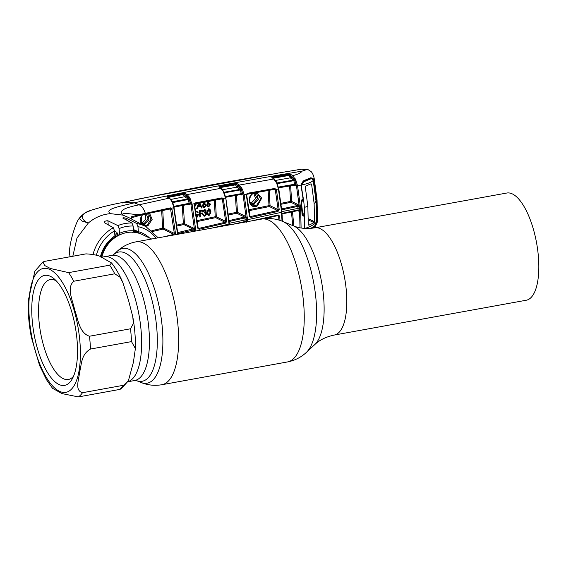 <?xml version="1.0" encoding="UTF-8"?>
<svg xmlns="http://www.w3.org/2000/svg" width="566" height="566" viewBox="0 0 566 566"><rect width="100%" height="100%" fill="white"/><g stroke="black" fill="none" stroke-linecap="round" stroke-linejoin="round"><path stroke-width="0.85" d="M506.803 193.027A54.477 20.397 79.7 0 1 512.379 193.933A54.477 20.397 79.7 0 1 537.7 250.073A54.477 20.397 79.7 0 1 526.246 300.235L334.237 335.058A54.477 20.397 79.7 0 0 345.692 284.896A54.477 20.397 79.7 0 0 320.37 228.749A54.477 20.397 79.7 0 0 314.795 227.843L506.803 193.027M110.752 257.813A63.604 23.814 -100.3 0 0 104.25 256.752A63.604 23.814 79.7 0 1 124.195 272.168A63.604 23.814 79.7 0 1 141.557 338.213A63.604 23.814 79.7 0 1 127.888 381.689A63.604 23.814 -100.3 0 0 140.149 322.089A63.604 23.814 -100.3 0 0 110.752 257.813M140.913 233.942A30.84 27.607 115.5 0 0 139.455 233.192A30.84 27.607 115.5 0 0 133.385 231.204M117.254 233.22A30.84 27.607 115.5 0 0 114.799 234.458M151.653 239.015L142.413 234.6A30.84 27.607 115.5 0 0 101.838 257.19M73.559 376.185A50.756 19.003 79.7 0 1 68.38 379.482A50.756 19.003 79.7 0 1 52.468 367.178A50.756 19.003 79.7 0 1 38.587 313.507A50.756 19.003 79.7 0 1 50.268 279.604A50.756 19.003 79.7 0 1 56.275 280.87M62.196 288.943A55.892 20.928 79.7 0 1 72.08 379.192A55.892 20.928 79.7 0 1 47.084 371.841A55.892 20.928 79.7 0 1 32.014 302.343A55.892 20.928 79.7 0 1 53.827 278.571A55.892 20.928 79.7 0 1 62.196 288.943M44.94 261.308L42.966 261.98L44.657 265.504L50.459 268.517L68.62 272.628L109.655 265.185L111.523 262.942L103.67 258.464C100.79 255.903 94.89 254.367 85.968 253.872L44.94 261.308M128.362 380.89L133.385 362.374L135.387 348.543L131.503 341.609L90.475 349.045C80.697 354.726 81.759 364.837 79.565 372.11C79.155 379.078 74.217 390.356 82.516 392.712L123.544 385.276L128.362 380.89L121.096 388.906L119.433 389.479L78.405 396.915L61.92 393.582L52.518 388.276L46.532 379.744L39.599 365.509L31.356 337.187C28.866 324.368 27.847 312.135 28.3 300.482L34.88 271.128L42.966 261.98M128.496 300.235L122.864 282.611L119.851 277.071L114.771 273.803L73.743 281.245C66.137 288.08 73.028 300.9 74.684 310.041C78.129 318.849 79.035 332.865 89.47 336.232L130.498 328.789L133.35 323.483L132.812 316.882L128.496 300.235M142.094 224.476L144.358 224.511L148.964 219.884L147.705 213.509M251.29 204.482L253.547 204.531L258.393 199.628L256.547 193.197M257.679 193.515C257.106 192.942 255.698 193.013 253.455 193.728C250.441 193.763 247.3 202.6 252.16 205.083L255.45 205.522L256.844 205.034L260.685 199.076L257.679 193.515L254.75 193.247L253.349 193.728L254.035 192.985M142.618 214.719L140.941 217.153L140.326 219.551L140.517 221.893L141.55 223.924L142.88 225.006L146.035 225.381L147.337 224.886L151.058 219.092L148.533 213.502M256.391 192.567L261.74 198.093L257.431 205.875C249.797 210.106 245.517 196.657 253.483 193.232M149.488 213.113L152.148 219.403L147.974 225.728L145.49 226.407M270.081 218.547L269.968 217.344M249.082 209.689L268.999 205.656L268.128 190.487M140.969 224.023L141.988 214.882M151.886 230.645L162.633 228.183L161.657 210.51M72.823 256.257L76.99 237.982L88.324 223.025A40.349 36.118 -64.5 0 1 110.554 213.665L122.971 215.122L128.503 217.457M114.558 231.388L116.879 232.322L117.947 234.862L118.704 235.201L119.468 233.362L119.093 228.593L117.834 225.586L107.915 220.775C105.552 220.747 104.3 221.348 104.144 222.565L113.334 227.737L114.516 230.886A36.988 33.111 115.5 0 0 96.361 255.224M133.434 229.541L138.359 231.65L137.963 226.633L136.696 223.499L126.756 218.469C124.364 217.705 123.055 217.577 122.815 218.073L131.984 223.018L133.159 226.039A36.988 33.111 115.5 0 0 119.093 228.593M138.359 231.65A32.184 28.809 -64.5 0 1 141.833 232.859A32.184 28.809 -64.5 0 1 149.608 238.038M100.394 256.914A32.184 28.809 -64.5 0 1 114.912 235.895L114.516 230.886M315.694 201.482L316.67 201.376L317.024 221.497L317.476 219.884L317.059 199.932L316.67 201.376L313.769 180.151L314.236 178.686L317.059 199.932M316.486 221.518L317.024 221.497L316.755 223.252L314.76 226.832L312.835 228.148M304.572 228.77L304.331 215.865L303.517 216.085A0.771 0.439 -104.8 0 0 302.994 215.151L303.843 214.917A0.516 0.46 -62 0 1 304.119 214.96L304.119 214.96A0.516 0.46 -62 0 1 304.352 215.328L304.388 227.383M302.194 199.317A0.771 0.446 75.7 0 1 301.805 200.031L303.008 199.105L302.194 199.317L301.07 201.171L302.152 214.953L303.517 216.085M276.526 173.394L276.109 173.988L276.526 173.394L272.487 174.144L278.458 173.012L301.614 169.192L306.248 169.722L302.131 171.13C300.779 173.005 297.603 174.505 292.608 175.63L295.735 179.875L297.546 185.683L300.624 208.387L301.098 227.978M251.162 220.973A0.771 0.382 77.4 0 0 251.155 220.952L278.309 214.974L279.745 216.184L279.958 220.415M282.031 221.157L281.33 209.979L278.394 188.924L276.618 182.995L273.817 178.998L239.298 185.054L242.375 189.164L244.172 194.775L247.823 221.575M246.776 222.381L243.104 195.001L246.387 194.393L247.399 193.296L274.814 188.436L276.449 189.822L279.229 209.625L278.033 211.429L250.88 217.415L249.422 216.198L246.359 195.263L246.387 194.393L246.656 194.761M269.175 190.303L270.053 205.677L278.147 209.653L275.274 189.744L278.741 188.881M272.522 174.137C221.483 182.634 171.632 192.065 122.964 202.451L134.284 202.826C119.836 206.406 103.571 209.215 110.554 213.665M88.324 223.025C82.049 220.761 78.532 214.281 90.072 210.602L84.207 213.453L79.254 218.426L82.035 221.044L88.324 223.025M122.964 202.451L122.709 203.003L122.964 202.451C110.936 204.644 99.97 207.361 90.072 210.602L89.725 211.118L90.072 210.602M302.131 171.13C239.368 181.559 183.419 192.122 134.284 202.826L139.102 204.793C128.086 207.156 117.077 210.028 122.971 215.122C120.438 211.62 133.067 214.832 139.802 214.585L170.387 207.856L171.434 208.203L173.748 207.736C172.672 202.876 171.13 199.685 169.107 198.157L166.956 196.678L167.458 196.077L182.705 193.07L185.025 193.296L187.091 194.577L189.461 197.223L192.008 204.17L194.336 203.725L195.235 202.911L222.028 197.881L223.259 198.44L225.473 198.043L223.259 191.365L220.867 188.322L218.794 186.872L219.339 186.271L234.975 183.49L237.239 183.724L239.298 185.054A0.771 0.665 122.7 0 0 238.597 185.917L236.581 184.622L237.494 186.32L240.755 188.421L238.597 185.917M314.236 178.686C313.585 175.467 312.538 173.083 311.095 171.548L307.869 169.524L306.248 169.722M299.994 227.78L299.527 208.387L296.471 185.889L301.133 185.061L301.331 183.844L303.822 180.618L310.89 177.717L313.253 178.729L313.769 180.151L313.175 180.42M303.822 180.618L303.659 181.325C303.305 180.865 302.598 181.785 301.536 184.077L301.395 186.681L303.206 199.027L301.19 186.723L301.338 185.167L303.086 199.225M79.848 217.832L79.169 219.07M177.554 234.317L173.748 207.736L174.109 207.701C173.429 203.534 171.908 200.385 169.545 198.263L169.545 198.263A0.771 0.679 -55.5 0 0 169.107 198.157L139.102 204.793A11.561 6.346 76.1 0 1 145.264 213.198A0.771 0.424 -103.2 0 1 145.052 214.118L142.193 214.825A0.771 0.453 -104.6 0 0 142.42 213.906M290.726 174.399L292.608 175.63A0.771 0.665 123.3 0 0 291.922 176.493L288.83 174.738L272.784 177.533L272.946 178.29L288.993 175.453L288.497 174.144L290.726 174.399A0.771 0.665 123.2 0 0 290.04 175.262L290.952 176.995A0.771 0.665 -56.8 0 1 290.259 177.858L275.564 180.427M276.13 181.976A0.771 0.467 -27.2 0 1 276.625 182.16L274.269 179.104A0.771 0.672 -54.3 0 0 273.817 178.998L271.85 177.583L272.444 176.946L288.497 174.144M223.259 191.365A0.771 0.467 -27.1 0 1 223.74 191.549L221.306 188.421A0.771 0.679 -55.1 0 0 220.867 188.322L187.091 194.577A0.771 0.665 121.9 0 0 186.391 195.447L183.08 193.629L167.833 196.635L167.663 197.293M229.096 224.971L225.806 198.022M194.831 231.841L190.919 204.411L192.008 204.17L192.107 204.637L195.886 230.992M194.216 204.871L194.336 203.725L194.647 204.156L194.216 204.871L197.64 228.091L199.076 229.294A0.771 0.403 -103.3 0 0 198.602 228.438L225.126 222.282L215.66 217.627L197.293 221.547M215.42 199.968L216.304 216.75L225.65 221.348L222.325 199.041L223.259 198.44L226.761 221.32L225.586 223.131L199.076 229.294M162.746 210.283L163.737 228.197L174.342 233.411L170.564 208.918L171.434 208.203L171.986 209.201L175.474 233.376L175.007 234.784M131.836 219.212L131.446 216.764L139.802 214.585A0.771 0.481 -104.4 0 1 139.54 215.512L131.354 217.818L131.885 219.24M301.452 184.155L301.289 185.202M312.142 178.806L310.762 178.368L303.659 181.325M142.066 214.825L139.399 215.519A0.771 0.481 -104.4 0 0 139.54 215.512L142.193 214.825A0.771 0.453 -104.6 0 1 142.066 214.825L144.931 214.118A0.771 0.424 -103.2 0 0 145.052 214.118L170.154 208.762A0.771 0.41 -101.4 0 0 170.387 207.856M170.564 208.918L144.931 214.118M171.986 209.201L170.89 209.434L169.567 208.882M164.048 236.765L173.84 234.352L174.342 233.411L175.474 233.376M296.471 185.889L295.02 180.943L295.657 184.014L295.197 185.662A0.771 0.686 112.5 0 0 294.794 185.082L294.794 185.082A0.771 0.686 112.5 0 0 294.561 185.032M281.734 213.439L298.098 209.929L297.822 206.392L298.898 206.378L298.148 204.63A0.771 0.679 -63.8 0 1 297.504 205.508L291.002 202.31L281.132 204.262M298.898 206.378L299.181 209.951L298.657 211.118L297.454 210.623M281.189 209.003L297.504 205.508L297.822 206.392L281.458 209.894M299.181 209.951L281.578 213.998M298.006 210.488A0.771 0.686 -67.5 0 1 298.254 210.538L298.254 210.538A0.771 0.686 -67.5 0 1 298.657 211.118M294.794 185.082L278.125 187.926M278.231 187.113L294.61 184.226L293.874 180.674L277.517 183.547L277.828 185.061M295.983 180.384L295.02 180.943L291.922 176.493M276.859 182.627L277.276 182.924L293.591 180.045L290.259 177.858L288.993 175.453L289.99 175.205A0.771 0.637 117.8 0 1 290.655 174.349M276.986 182.896A0.771 0.672 125.8 0 0 277.276 182.924L277.276 183.582M295.735 179.875L293.874 180.674L293.591 180.045A0.771 0.665 -56.7 0 0 294.278 179.295A0.771 0.474 156.2 0 1 295.176 178.743M290.952 176.995L294.108 179.068A0.771 0.474 150.1 0 1 294.992 178.382M294.454 185.04L294.61 184.226L295.657 184.014M276.618 182.995A0.771 0.403 -23.6 0 1 277.099 183.165L277.099 183.165A0.771 0.403 -23.6 0 1 277.107 183.349M281.649 209.745L278.79 188.867L276.625 182.16A0.771 0.467 -27.2 0 1 276.654 182.394M271.85 177.583A0.771 0.672 -54.3 0 1 272.296 177.689L272.451 177.965M272.444 176.946A0.771 0.361 80.1 0 1 272.784 177.533M190.919 204.411L189.469 199.72L190.211 203.053L189.759 204.758A0.771 0.686 112.5 0 0 189.355 204.177L189.355 204.177A0.771 0.686 112.5 0 0 189.108 204.135M183.391 205.267L184.445 223.662L183.349 223.648L182.309 205.486M177.257 232.69L192.836 228.975A0.771 0.679 116.2 0 0 193.487 228.105L194.386 231.643M189.355 204.177L173.458 207.234M193.261 231.65L192.836 228.975L183.794 224.532L177.045 226.018M167.458 196.077A0.771 0.403 78.6 0 1 167.833 196.635L168.031 197.477L183.285 194.456L183.08 193.629A0.771 0.403 79.1 0 0 182.705 193.07M172.191 201.758L188.032 198.892L184.58 196.742L183.285 194.456L184.339 194.159A0.771 0.658 120 0 1 185.025 193.296M185.054 193.31A0.771 0.665 122 0 0 184.36 194.18L185.28 195.871A0.771 0.665 -58 0 1 184.58 196.742L170.791 199.458M173.521 206.413L189.129 203.307L188.28 199.494L172.708 202.586L172.871 203.343M190.438 199.147A0.771 0.361 -23.4 0 0 189.469 199.72L189.299 199.232L188.28 199.494L188.032 198.892A0.771 0.665 -58.1 0 0 188.726 198.121L186.391 195.447M172.29 201.97A0.771 0.679 -55.6 0 0 172.51 201.977L172.573 202.607M185.28 195.871L188.57 197.923A0.771 0.481 -30.6 0 1 189.461 197.223M190.197 198.652A0.771 0.361 -28.9 0 0 189.299 199.232L188.726 198.121A0.771 0.488 -25.2 0 1 189.631 197.541M190.211 203.053L189.129 203.307L189.016 204.142M194.237 229.853L177.483 233.602M166.956 196.678A0.771 0.679 -55.5 0 1 167.394 196.784L167.557 197.06M236.489 195.334L237.472 212.363L236.404 212.349L235.428 195.525M228.636 220.662L244.59 217.054A0.771 0.679 116.2 0 0 245.234 216.184L245.991 217.931L246.274 221.504L245.17 221.483L244.887 217.945L228.876 221.568M243.104 195.001L241.64 190.19L242.333 193.409L241.88 195.1A0.771 0.686 112.5 0 0 241.477 194.52L241.477 194.52A0.771 0.686 112.5 0 0 241.236 194.471M225.275 196.529L241.272 193.65L241.144 194.478L225.204 197.35M232.293 224.391L245.17 221.483L244.986 222.056L244.102 222.254M245.991 217.931L244.887 217.945L244.59 217.054L236.821 213.24L228.501 214.967M242.333 193.409L241.272 193.65L240.21 189.384L224.285 192.192L224.334 192.829M242.595 189.624A0.771 0.354 -23.2 0 0 241.64 190.19L241.484 189.744L224.504 192.808L224.723 193.848M242.375 189.164A0.771 0.361 -28.4 0 0 241.484 189.744L240.911 188.612A0.771 0.665 122.7 0 1 240.21 189.384L236.793 187.19L222.601 189.709M219.877 187.65L235.52 184.863L235.329 184.063L219.693 186.844L219.877 187.65M237.494 186.32A0.771 0.665 122.7 0 1 236.793 187.19L235.52 184.863L236.553 184.58L235.329 184.063A0.771 0.382 80 0 0 234.975 183.49M225.247 197.364L241.144 194.478M241.802 188.032A0.771 0.481 -25.1 0 0 240.911 188.612L240.755 188.421A0.771 0.481 -30.2 0 1 241.64 187.728M237.281 183.752A0.771 0.665 122.8 0 0 236.581 184.622L236.553 184.58A0.771 0.651 119.4 0 1 237.239 183.724M244.986 222.056L245.17 221.483L244.986 222.056M223.563 191.959A0.771 0.432 -24.9 0 1 224.03 192.143L224.03 192.143A0.771 0.432 -24.9 0 1 224.037 192.341M225.53 198.341L225.855 198.001L223.74 191.549A0.771 0.467 -27.1 0 1 223.761 191.775M218.794 186.872A0.771 0.679 -55.1 0 1 219.233 186.978L219.396 187.261M219.339 186.271A0.771 0.389 79.8 0 1 219.693 186.844M152.77 231.43L163.093 229.067A0.771 0.382 77.2 0 1 162.633 228.183L163.737 228.197A0.771 0.679 -63.8 0 1 163.093 229.067L173.84 234.352A0.771 0.41 76.2 0 1 174.264 234.918M131.347 217.86A0.771 0.679 -112.9 0 0 131.446 216.764M222.325 199.041L221.695 198.786A0.771 0.389 -100.4 0 0 221.794 198.793L221.794 198.793A0.771 0.389 -100.4 0 0 222.028 197.881M223.627 199.246L222.551 199.465L221.193 198.899M221.695 198.786L194.895 203.817A0.771 0.403 -100.9 0 0 195.001 203.817L195.001 203.817A0.771 0.403 -100.9 0 0 195.235 202.911M197.93 227.872L198.602 228.438L197.64 228.091M198.029 228.126L198.602 228.438M225.586 223.131A0.771 0.389 -102.9 0 0 225.126 222.282L225.65 221.348L226.761 221.32M194.52 204.241L222.021 198.822M194.534 204.842L198.242 228.409M278.861 220.068L278.656 216.148L277.552 215.696M271.001 217.118L271.142 218.618M279.745 216.184L277.991 215.568L262.964 218.858M278.656 216.148L277.991 215.568A0.771 0.368 77.7 0 0 278.083 215.575L278.316 215.589M278.309 214.974A0.771 0.368 77.7 0 1 278.083 215.575L263.289 218.816M249.422 216.198L250.427 216.559A0.771 0.382 77.4 0 1 250.88 217.415M249.733 215.971L250.427 216.559L277.595 210.573L269.409 206.548L249.203 210.637M250.052 216.516L246.691 195.22M249.832 216.233L250.427 216.559M274.517 189.341L247.08 194.202A0.771 0.382 79.9 0 0 247.179 194.209L274.609 189.348A0.771 0.368 80 0 1 274.517 189.341L275.274 189.744M276.449 189.822L275.394 190.027L274.008 189.447M278.033 211.429A0.771 0.368 77.7 0 0 277.595 210.573L278.147 209.653L279.229 209.625M246.359 195.263L247.179 194.209A0.771 0.382 79.9 0 0 247.399 193.296M274.814 188.436A0.771 0.368 80 0 1 274.609 189.348L274.857 189.377M176.925 225.056L183.349 223.648A0.771 0.375 -102.3 0 0 183.794 224.532A0.771 0.679 -63.8 0 0 184.445 223.662L193.487 228.105M228.388 214.012L236.404 212.349L236.821 213.24A0.771 0.679 -63.8 0 0 237.472 212.363L245.234 216.184M292.749 225.565L291.44 211.903M203.102 211.634L204.637 209.802L205.663 209.972L206.257 211.061L205.571 212.462L206.675 213.877L204.899 216.205L204.071 216.17L203.045 214.797L204.885 215.66L206.18 214.026L205.465 212.993L204.51 212.972L205.727 211.16L204.659 210.347L203.626 211.535L202.748 211.535L204.326 209.611L205.564 209.915M203.951 216.12L203.045 214.797M203.534 214.705L202.685 214.62M204.885 215.66L204.574 215.469L205.932 213.927L205.352 212.965M205.727 211.16L204.135 212.278L204.51 212.972M196.282 214.811L198.333 214.16L195.935 214.627M195.348 211.366L197.93 212.066M197.173 220.591L215.221 216.736L214.351 200.166M200.322 206.038L201.581 207.991L200.654 206.144L198.249 206.611L197.449 208.797L196.515 208.804L198.616 203.123M205.43 201.312L203.979 204.142L204.595 203.887L204.284 203.696L205.408 203.979M203.696 207.489L202.494 205.897L203.074 203.986L203.413 204.149L204.545 201.998M204.064 202.09L203.074 203.986M209.703 200.484L208.246 203.314L208.868 203.06L208.55 202.869L209.675 203.152M207.963 206.654L206.76 205.069L207.347 203.159L207.687 203.321L208.797 201.199M208.323 201.291L207.347 203.159M199.225 210.757L199.819 217.04L199.225 210.757L202.288 210.41L202.31 210.969L200.095 211.401L200.166 213.368L202.38 212.943L199.89 213.177M209.187 215.37C207.793 215.236 207.135 214.281 207.22 212.526L208.939 208.967L209.944 209.144L210.941 211.804L209.187 215.37L208.161 215.221L206.873 212.384L208.621 208.776L209.845 209.087M196.084 204.581L195.044 206.307M196.883 208.904L199.055 203.038M199.416 202.331L202.126 207.885L201.581 207.991M204.595 203.887L205.515 204.036L206.194 205.38L204.538 207.566L203.795 207.524L202.614 205.946L203.18 204.036M202.84 206.038L203.413 204.149M208.868 203.06L209.781 203.215L210.467 204.552L208.812 206.739L208.069 206.696L206.873 205.118L207.439 203.208M207.106 205.21L207.687 203.321M198.609 214.358L196.862 217.655M195.659 211.55L198.192 212.229L197.506 212.625M197.506 211.755L198.192 212.229M196.706 217.16L198.065 215.009L196.31 215.349M197.817 212.717L196.926 212.2M202.38 212.943L202.402 213.495L200.187 213.927L200.307 216.941L199.819 217.04M199.572 210.941L202.288 210.41M204.489 212.455L205.508 211.068L204.46 210.276M205.168 210.368L204.659 210.347M206.18 214.026L204.651 215.519L203.774 215.356M205.571 212.462L206.272 212.866M204.637 209.802L205.663 209.972M215.221 216.736A0.771 0.361 -102 0 0 215.66 217.627A0.771 0.679 -63.8 0 0 216.304 216.75L215.221 216.736M281.019 203.314L290.599 201.418L289.594 185.924M290.634 185.74L291.646 201.439L290.599 201.418L291.002 202.31A0.771 0.679 -63.8 0 0 291.646 201.439L298.148 204.63M268.999 205.656L269.409 206.548A0.771 0.679 -63.8 0 0 270.053 205.677L268.999 205.656M304.741 228.423L304.515 215.724L301.883 213.877M302.994 215.151L302.506 214.882M302.654 199.812L301.409 201.029L302.025 207.885M302.768 199.812L303.164 199.006M302.159 213.92L304.473 215.66M314.264 226.103L314.76 226.832M316.061 220.832L317.038 220.775M312.927 181.021L313.897 180.865M310.508 178.439L310.89 177.717L310.508 178.439M253.816 193.36L255.542 198.595L251.566 202.706L253.419 203.392L257.48 198.737L254.778 193.572L254.219 193.416M145.165 214.061L145.886 219.148L142.236 222.707L144.288 223.344L148.122 219.077L146.247 213.842M118.351 235.406L118.704 235.201A29.927 26.793 -64.5 0 1 122.879 233.595M119.468 233.362A32.184 28.809 -64.5 0 1 133.534 230.815L132.84 232.633M133.534 230.815L133.159 226.039M202.494 205.897L203.795 207.524M206.76 205.069L208.069 206.696M204.326 209.611L202.876 211.571M206.873 212.384L208.734 208.847L209.944 209.144M208.974 209.498L207.694 212.441L208.465 214.726L209.187 214.875L210.333 213.538L210.474 211.91L208.974 209.498L209.455 209.533M209.965 204.651L208.748 203.562L207.595 205.111L208.104 206.074L208.819 206.194L209.965 204.651L208.529 203.484M209.264 203.59L208.748 203.562M205.691 205.479L204.475 204.397L203.328 205.939L203.838 206.894L204.545 207.022L205.691 205.479L204.262 204.319M204.991 204.418L204.475 204.397M200.421 205.649L199.395 203.534L198.461 206.031L200.421 205.649L198.206 205.833M194.18 206.045L195.567 204.68L195.044 203.859M210.474 211.91L208.769 209.427M208.33 214.627L208.868 214.684L209.986 213.382L209.696 209.894M208.868 214.684L209.986 213.382M209.187 214.875L208.359 214.648M208.819 206.194L209.618 204.51L208.613 206.066L208.012 206.003M204.545 207.022L204.234 206.831L205.465 205.387M199.083 203.477L200.053 205.472M195.567 204.68L194.937 203.838M194.725 205.55L195.312 204.581L194.746 205.649M140.552 222.014L142.391 223.301L144.288 223.344M249.839 202.331L251.276 203.265L253.419 203.392M303.709 200.98L302.76 201.185L303.73 201.114L301.367 186.518M302.4 212.866L304.706 213.538L304.586 226.952M304.713 213.672L303.701 213.113M303.298 181.467L303.878 181.743L301.636 184.962C307.607 183.717 311.463 182.245 313.203 180.547L316.118 201.807L316.465 221.95C314.767 224.214 310.967 226.379 305.06 228.452L304.826 227.065M304.706 213.538L304.402 207.927M316.465 221.95L314.611 226.082L310.649 228.381M308.279 224.681L308.838 225.204L308.279 224.681L307.847 206.342L304.359 207.397L304.317 206.859L304.359 207.397M316.118 201.807L314.13 203.512L314.547 221.681L314.137 222.65L308.838 225.204L308.343 224.999M314.13 203.512L311.604 184.283L310.883 183.886M311.074 183.773L305.753 186.058L305.315 187.049L307.847 206.342M303.73 201.114L304.317 206.859M302.76 201.185L301.402 200.951M313.203 180.547L312 178.729L310.416 178.587M303.878 181.743L310.89 178.814M301.636 184.962L301.65 186.646M101.229 257.304L112.054 255.337L113.448 254.799L117.098 251.396C122.39 246.458 128.68 243.274 135.974 241.859L261.57 219.084C268.892 217.846 275.904 218.618 282.597 221.384L293.287 225.784A62.055 23.234 79.7 0 1 294.002 226.103A62.055 23.234 79.7 0 1 321.743 282.858A62.055 23.234 79.7 0 1 314.823 344.538C319.557 339.975 326.023 336.82 334.237 335.058M282.597 221.384A68.465 25.64 79.7 0 1 283.382 221.738A68.465 25.64 79.7 0 1 313.988 284.351A68.465 25.64 79.7 0 1 306.355 352.406C301.062 357.351 294.766 360.528 287.478 361.943A72.597 27.182 79.7 0 0 302.746 295.105A72.597 27.182 79.7 0 0 268.999 220.294A72.597 27.182 79.7 0 0 261.57 219.084M117.098 251.396A68.465 25.64 79.7 0 1 129.649 249.613A68.465 25.64 79.7 0 1 162.322 328.054A68.465 25.64 79.7 0 1 140.856 382.418C147.549 385.191 154.56 385.955 161.883 384.724L287.478 361.943M135.974 241.859A72.597 27.182 79.7 0 1 143.403 243.069A72.597 27.182 79.7 0 1 177.144 317.88A72.597 27.182 79.7 0 1 161.883 384.724M113.405 254.834L113.448 254.799A65.67 24.586 79.7 0 1 125.44 253.122A65.67 24.586 79.7 0 1 156.775 328.308A65.67 24.586 79.7 0 1 136.229 380.515L136.194 380.501M112.054 255.337A63.604 23.814 79.7 0 1 118.563 256.398A63.604 23.814 79.7 0 1 148.129 321.941A63.604 23.814 79.7 0 1 134.75 380.501L136.243 380.522L140.856 382.418M117.721 234.331A29.899 26.765 115.5 0 0 114.905 235.81M118.195 235.286A29.298 26.227 115.5 0 0 101.038 257.212M46.129 377.083A62.96 23.574 79.7 0 1 30.309 289.459A62.96 23.574 79.7 0 1 63.151 283.7A62.96 23.574 79.7 0 1 78.964 371.324A62.96 23.574 79.7 0 1 46.129 377.083M68.62 272.628A70.672 26.46 79.7 0 1 71.224 276.703A70.672 26.46 79.7 0 1 73.743 281.245M109.655 265.185A70.672 26.46 79.7 0 1 114.771 273.803M130.498 328.789A70.672 26.46 79.7 0 1 131.503 341.609M123.544 385.276A70.672 26.46 79.7 0 1 119.433 389.479M89.47 336.232A70.672 26.46 79.7 0 1 90.475 349.045M82.516 392.712A70.672 26.46 79.7 0 1 78.405 396.915M253.547 204.531L255.45 205.522M144.358 224.511L146.035 225.381M256.844 205.034L257.431 205.875M147.337 224.886L147.974 225.728M136.696 223.499A39.563 35.41 -64.5 0 1 146.028 226.69L128.284 217.337M93.079 254.261A39.563 35.41 -64.5 0 1 113.334 227.737M117.834 225.586A39.563 35.41 -64.5 0 1 131.984 223.018M156.053 238.215A36.988 33.111 115.5 0 0 137.963 226.633M133.753 229.676A31.696 28.371 -64.5 0 1 136.873 231.954M302.668 215.13L302.081 207.948L299.527 208.387M281.861 212.222L246.599 219.926M229.463 224.907L229.393 223.966L212.052 228.063M282.038 214.677L281.712 209.802L281.33 209.979M292.473 211.684L293.846 226.011M295.197 185.662L293.966 185.153M299.046 208.168L281.599 211.67M282.42 221.32L282.101 214.755L281.719 214.96M272.296 177.689L274.269 179.104A0.771 0.672 -54.3 0 1 274.524 179.606M297.518 185.521L296.442 185.74M300.412 205.897L299.315 205.918M300.801 210.863L299.704 210.835M189.759 204.758L188.542 204.255M177.901 234.253L174.059 207.729M194.619 229.371L195.744 229.343M191.018 204.878L192.107 204.637M241.88 195.1L240.649 194.591M246.139 219.721L229.025 223.344M228.827 221.653L229.18 221.483L229.329 223.895M225.862 198.319L229.124 221.426M246.394 217.464L247.491 217.436M243.139 195.199L244.208 194.98M203.817 203.979L205.515 204.036M208.642 202.925L209.781 203.215M195.461 211.429L198.029 212.123M196.671 216.898L197.81 215.059M204.071 216.17L202.798 214.677M205.408 212.349L206.081 212.745L205.408 212.349M315.835 222.962L316.755 223.252M312.39 179.189L313.253 178.729M108.233 224.872L107.915 220.775M126.897 220.28L126.756 218.469M203.746 206.831L204.347 206.901M301.437 200.626L302.923 200.88L301.614 200.258M301.947 200.024L303.68 200.852M308.3 218.78L314.547 221.681M314.137 222.65L308.307 219.941M303.779 213.283L304.324 213.467M127.852 381.753L134.75 380.501M314.823 344.538L306.355 352.406M293.287 225.784C299.315 228.388 306.489 229.074 314.795 227.843M133.498 230.341L139.455 233.192M111.523 262.942C115.719 268.157 119.497 274.708 122.864 282.611M132.812 316.882C134.75 327.891 135.607 338.44 135.387 348.543M314.731 227.857L317.3 222.127L317.476 219.884M70.007 256.766L69.894 255.606C67.587 247.993 75.83 221.469 79.254 218.426L80.429 216.714L84.369 213.347M278.458 173.012L301.876 169.107M89.279 210.863L84.412 213.325M302.216 169.085L307.869 169.524M84.207 213.453L90.022 210.616M272.487 174.144L141.224 198.475L122.942 202.451M294.518 185.054L278.175 187.94M281.635 214.012L298.254 210.538M189.072 204.156L173.5 207.248M169.545 198.263L167.394 196.784M221.306 188.421L219.233 186.978M118.535 235.406L119.49 234.975M158.225 237.826L146.028 226.69M311.01 178.255L312 178.729"/></g></svg>
